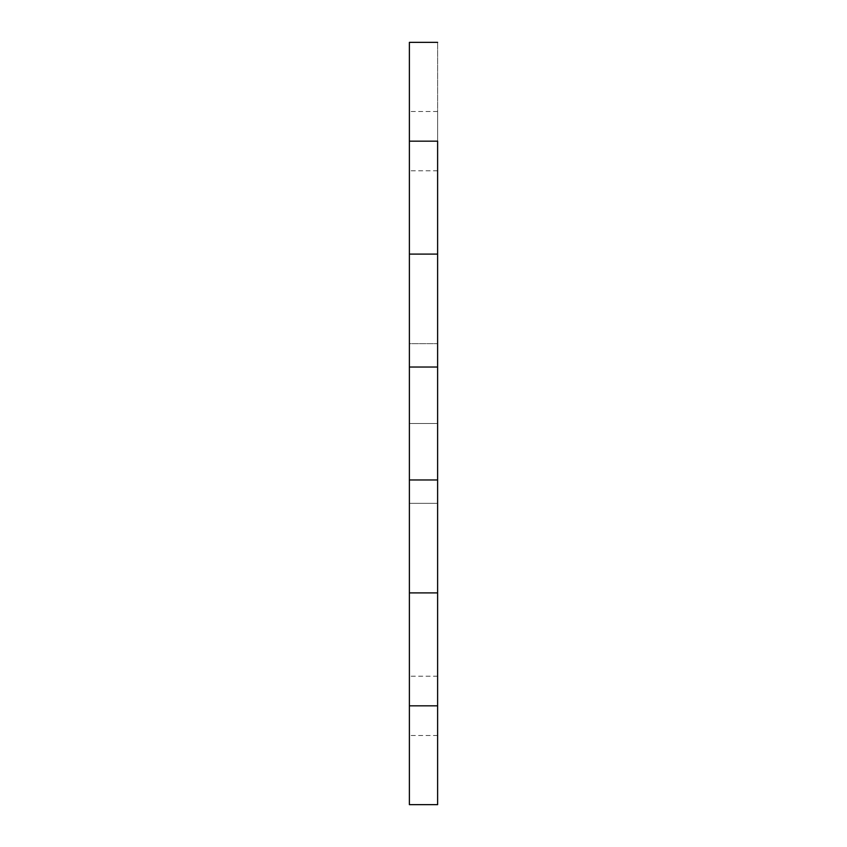 <?xml version="1.0" encoding="UTF-8"?>
<svg xmlns="http://www.w3.org/2000/svg" width="847" height="847" viewBox="0 0 847 847"><rect width="100%" height="100%" fill="white"/><g stroke="black" fill="none" stroke-linecap="round" stroke-linejoin="round"><path stroke-width="0.64" stroke-dasharray="4.24 3.18" d="M437.613 141.163L437.613 111.518L437.613 141.163L409.387 141.163L437.613 141.163L437.613 42.35L437.613 170.808L437.613 141.163L409.387 141.163L409.387 42.35L409.387 479.963L409.387 141.163L437.613 141.163L409.387 141.163L409.387 170.808L409.387 141.163L437.613 141.163L437.613 479.963L437.613 141.163M409.387 625.975L409.387 705.837L437.613 705.837L437.613 592.9L409.387 592.9L437.613 592.9L409.387 592.9L437.613 592.9L437.613 595.07L437.613 592.9L409.387 592.9L409.387 735.482L409.387 705.837L437.613 705.837L437.613 735.482L437.613 705.837L409.387 705.837L409.387 700.046L409.387 804.65L409.387 676.192L409.387 705.837L437.613 705.837L437.613 711.618L437.613 700.046L437.613 804.65L437.613 676.192L437.613 705.837L409.387 705.837L437.613 705.837L437.613 625.975M437.613 595.07L437.613 611.936L437.613 595.07M437.613 592.9L437.613 479.963L437.613 592.9L409.387 592.9L409.387 479.963L437.613 479.963L409.387 479.963L409.387 592.9M437.613 221.025L437.613 254.1L409.387 254.1L437.613 254.1M437.613 700.046L437.613 676.192L437.613 700.046M437.613 343.649L437.613 503.351L437.613 343.649L409.387 343.649L409.387 503.351L409.387 423.5L409.387 503.351L437.613 503.351L437.613 423.5L409.387 423.5L437.613 423.5L437.613 343.649L437.613 423.5L409.387 423.5L409.387 343.649L437.613 343.649M409.387 221.025L409.387 254.1M409.387 700.046L409.387 676.192L409.387 700.046M409.387 503.351L409.387 423.5L437.613 423.5L437.613 503.351L409.387 503.351M437.613 111.518L409.387 111.518M437.613 676.192L409.387 676.192M437.613 735.482L409.387 735.482M437.613 170.808L409.387 170.808"/><path stroke-width="1.27" d="M437.613 42.35L409.387 42.35L409.387 141.163L437.613 141.163L437.613 592.9L437.613 479.963L409.387 479.963L409.387 592.9L437.613 592.9L437.613 804.65L437.613 705.837L409.387 705.837L409.387 804.65L409.387 592.9L437.613 592.9M437.613 625.975L437.613 705.837L409.387 705.837L409.387 625.975M409.387 42.35L409.387 141.163L437.613 141.163L437.613 221.025M437.613 254.1L409.387 254.1L409.387 367.037L437.613 367.037L437.613 254.1L409.387 254.1L409.387 141.163L409.387 221.025M409.387 254.1L409.387 479.963L409.387 367.037L437.613 367.037L437.613 479.963L409.387 479.963L409.387 592.9M437.613 804.65L409.387 804.65"/></g></svg>
